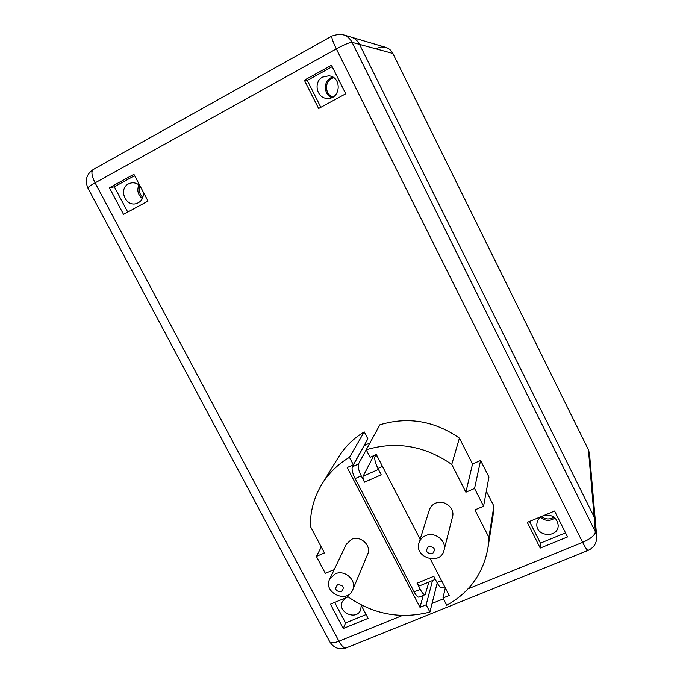 <?xml version="1.0" encoding="UTF-8"?>
<svg xmlns="http://www.w3.org/2000/svg" width="683" height="683" viewBox="0 0 683 683"><rect width="100%" height="100%" fill="white"/><g stroke="black" fill="none" stroke-linecap="round" stroke-linejoin="round"><path stroke-width="1.02" d="M337.607 584.674C343.481 585.135 344.744 587.525 341.398 591.845C335.532 591.384 334.269 588.994 337.607 584.674M335.302 573.814L329.684 579.124C322.624 592.579 347.357 604.131 352.727 589.856C357.192 580.601 344.83 569.221 335.302 573.814M329.684 579.124L346.264 544.325L351.506 539.339C360.385 534.994 371.834 545.546 367.659 554.22L352.727 589.856M428.591 546.468C434.678 546.912 435.95 549.363 432.39 553.836C426.312 553.401 425.039 550.942 428.591 546.468M425.637 535.617C422.35 537.077 420.156 539.45 419.055 542.737C413.719 557.695 440.655 565.891 444.035 550.285C446.913 540.859 434.832 531.229 425.637 535.617M419.055 542.737L429.368 509.902C430.401 506.837 432.441 504.617 435.489 503.234C444.027 499.102 455.202 508.015 452.522 516.809L444.035 550.285M435.353 579.363L419.558 585.86L417.057 583.214L420.258 589.378L414.129 591.888L355.134 478.587C352.496 473.114 351.566 469.187 352.343 466.796L364.244 445.547L369.938 442.968M441.542 580.644L436.983 582.514L433.782 576.324L417.057 583.214M355.134 478.587L361.247 475.872L364.534 482.181L381.225 474.787L377.947 468.444L382.489 466.421M364.534 482.181C363.211 479.44 362.733 477.46 363.091 476.239L373.763 455.629M376.009 454.622L374.958 456.662C374.293 459.01 375.291 462.937 377.947 468.444M361.247 475.872C358.609 470.391 357.661 466.455 358.404 464.081L352.343 466.796M366.233 449.79L358.404 464.081M436.983 582.514C439.049 586.347 440.672 588.123 441.833 587.815L444.659 586.671M428.924 582.01L425.193 594.611C423.972 594.936 422.325 593.194 420.258 589.378M425.099 594.654L419.097 597.104C417.859 597.437 416.203 595.696 414.129 591.888M420.147 539.263L376.316 454.485L370.101 457.269L366.216 449.764C396.311 440.885 424.826 445.768 451.745 464.414L465.891 492.195L474.557 488.473L483.573 506.214L474.907 509.894L488.908 537.393L487.969 547.903C483.257 573.447 469.52 592.562 446.733 605.258L442.977 598.001L449.209 595.474L430.299 558.89M423.238 595.414L419.994 607.324L426.158 604.822L429.914 612.053C400.323 619.549 372.79 614.299 347.314 596.293L346.947 595.602M432.51 580.533L426.158 604.822M437.214 582.94L429.914 612.053M333.739 570.604L333.381 569.912L325.33 573.327L316.366 556.397L324.408 552.94L310.338 526.303C310.227 511.191 314.069 497.181 321.855 484.281C328.711 473.199 337.906 464.209 349.44 457.328L353.324 464.79L347.186 467.548L419.994 607.324M321.3 547.066L316.366 556.397M321.855 484.281L338.478 457.2C344.898 446.81 353.495 438.384 364.261 431.912L349.44 457.328M364.261 431.912L367.864 438.87L353.324 464.79M451.745 464.414L459.42 438.127C434.439 420.839 407.93 416.391 379.902 424.792L366.216 449.764M459.42 438.127L472.534 463.988L465.891 492.195M472.534 463.988L480.593 460.479L474.557 488.473M480.593 460.479L488.951 477.007L483.573 506.214M486.33 491.214L493.877 506.094L488.908 537.393M493.877 506.094L492.998 515.921L487.969 547.903M445.307 587.926L442.977 598.001M596.686 536.394L589.489 453.58L588.439 449.832L594.133 516.929L595.38 521.351L594.133 516.929L595.397 531.826L596.686 536.394C596.899 542.934 594.065 547.595 588.191 550.37C587.278 550.507 585.425 547.834 582.642 542.379C590.616 538.802 594.867 535.284 595.397 531.826L352.044 42.337L359.523 44.369C357.619 40.698 354.759 38.257 350.942 37.053C354.759 38.257 357.619 40.698 359.523 44.369L594.133 516.929L359.523 44.369L392.845 53.436L588.439 449.832L392.845 53.436C391.274 50.388 388.892 48.356 385.707 47.349L381.251 46.956L376.965 48.314M540.424 517.219C545.162 521.146 550.011 521.394 554.972 517.953M544.325 515.272C552.342 514.376 556.961 517.68 558.19 525.184C558.643 538.298 535.685 537.051 536.855 524.074C537.111 520.788 538.691 518.226 541.593 516.408M138.939 184.888C136.72 190.216 137.864 194.783 142.354 198.591M143.251 192.008C143.797 197.942 141.458 201.809 136.233 203.619C125.476 206.872 118.304 188.884 128.421 183.923L131.059 182.967C134.363 182.412 137.326 183.343 139.947 185.75M332.672 77.042L330.854 77.819C323.119 81.636 323.751 94.587 331.776 97.592M322.675 77.077L328.719 75.822C342.012 76.573 340.971 99.018 327.746 98.395C316.903 98.95 312.805 81.892 322.675 77.077M361.222 605.317L360.752 609.697C356.85 621.009 337.12 612.506 342.26 601.749L345.675 597.864M148.023 201.067L123.529 214.368L109.425 187.782L133.894 174.276L148.023 201.067M134.611 175.633L114.343 186.809L127.747 212.08M109.425 187.782L114.343 186.809M345.743 93.767L318.62 108.495L304.362 80.21L331.468 65.252L345.743 93.767M332.194 66.695L307.29 80.423L320.831 107.291M304.362 80.21L307.29 80.423M540.236 548.073L527.276 522.358L554.579 511.012L567.547 536.923L540.236 548.073L540.441 543.139L565.515 532.868M529.504 521.436L540.441 543.139M360.931 604.779L368.094 618.354L343.318 628.471L345.564 622.93L366.079 614.538M343.318 628.471L330.435 604.199L348.082 596.857M334.696 602.432L345.564 622.93M93.861 169.316L93.212 169.529C91.018 171.407 91.642 175.855 95.091 182.856C90.139 185.656 87.757 187.407 87.936 188.124L329.727 641.713C330.777 643.326 333.85 643.155 338.939 641.209C341.773 646.263 344.223 648.491 346.272 647.885L588.123 550.396M338.836 34.176L343.148 34.748C347.109 35.994 350.072 38.521 352.044 42.337C349.679 42.337 344.437 44.532 336.326 48.894C332.706 41.415 331.272 37.104 332.032 35.986L93.212 169.529C86.425 174.199 84.658 180.397 87.936 188.124M142.858 197.37C139.392 194.074 138.427 190.216 139.964 185.785M332.843 97.071C325.099 94.536 324.263 82.131 331.631 78.502L333.697 77.666M553.956 517.116C549.713 519.737 545.555 519.524 541.474 516.485M378.442 469.417L363.091 476.239M376.973 455.757L374.958 456.662M402.381 615.477L338.939 641.209L95.091 182.856L336.326 48.894L582.642 542.379L468.12 588.823M443.412 598.846L432.074 603.439M392.956 53.513C391.368 50.431 388.951 48.373 385.707 47.349L343.148 34.748L339.024 34.15L332.032 35.986M329.727 641.713C333.739 648.047 339.255 650.105 346.272 647.885M589.489 453.58L588.353 449.508"/></g></svg>
